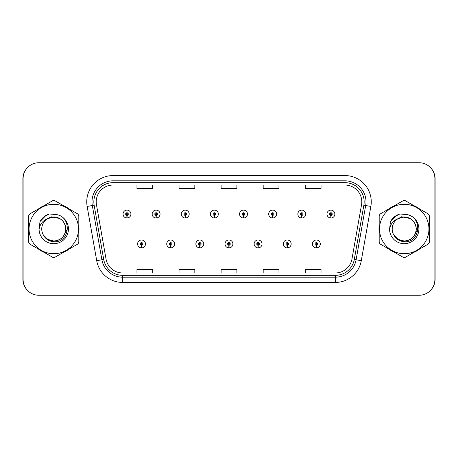 <?xml version="1.0" encoding="UTF-8"?>
<svg xmlns="http://www.w3.org/2000/svg" width="458" height="458" viewBox="0 0 458 458"><rect width="100%" height="100%" fill="white"/><g stroke="black" fill="none" stroke-linecap="round" stroke-linejoin="round"><path stroke-width="0.69" d="M170.622 245.248L170.508 247.875A3.945 3.945 0 0 0 170.851 247.875L170.737 245.248A1.317 1.317 0 0 0 171.99 243.937A1.317 1.317 0 0 0 170.679 242.62A1.317 1.317 0 0 0 169.363 243.937A1.317 1.317 0 0 0 170.622 245.248L170.657 244.463A0.527 0.527 0 0 1 170.153 243.937A0.527 0.527 0 0 1 170.679 243.41A0.527 0.527 0 0 1 171.206 243.937A0.527 0.527 0 0 1 170.702 244.463L170.737 245.248M199.757 245.248L199.642 247.875A3.945 3.945 0 0 0 199.986 247.875L199.871 245.248A1.317 1.317 0 0 0 201.125 243.937A1.317 1.317 0 0 0 199.814 242.62A1.317 1.317 0 0 0 198.497 243.937A1.317 1.317 0 0 0 199.757 245.248L199.791 244.463A0.527 0.527 0 0 1 199.287 243.937A0.527 0.527 0 0 1 199.814 243.41A0.527 0.527 0 0 1 200.341 243.937A0.527 0.527 0 0 1 199.837 244.463L199.871 245.248M228.891 245.248L228.777 247.875A3.945 3.945 0 0 0 229.12 247.875L229.006 245.248A1.317 1.317 0 0 0 230.26 243.937A1.317 1.317 0 0 0 228.948 242.62A1.317 1.317 0 0 0 227.632 243.937A1.317 1.317 0 0 0 228.891 245.248L228.926 244.463A0.527 0.527 0 0 1 228.422 243.937A0.527 0.527 0 0 1 228.948 243.41A0.527 0.527 0 0 1 229.475 243.937A0.527 0.527 0 0 1 228.971 244.463L229.006 245.248M258.026 245.248L257.911 247.875A3.945 3.945 0 0 0 258.255 247.875L258.14 245.248A1.317 1.317 0 0 0 259.4 243.937A1.317 1.317 0 0 0 258.083 242.62A1.317 1.317 0 0 0 256.766 243.937A1.317 1.317 0 0 0 258.026 245.248L258.06 244.463A0.527 0.527 0 0 1 257.556 243.937A0.527 0.527 0 0 1 258.083 243.41A0.527 0.527 0 0 1 258.61 243.937A0.527 0.527 0 0 1 258.106 244.463L258.14 245.248M287.16 245.248L287.046 247.875A3.945 3.945 0 0 0 287.389 247.875L287.275 245.248A1.317 1.317 0 0 0 288.534 243.937A1.317 1.317 0 0 0 287.218 242.62A1.317 1.317 0 0 0 285.901 243.937A1.317 1.317 0 0 0 287.16 245.248L287.195 244.463A0.527 0.527 0 0 1 286.691 243.937A0.527 0.527 0 0 1 287.218 243.41A0.527 0.527 0 0 1 287.744 243.937A0.527 0.527 0 0 1 287.24 244.463L287.275 245.248M316.295 245.248L316.18 247.875A3.945 3.945 0 0 0 316.524 247.875L316.409 245.248A1.317 1.317 0 0 0 317.669 243.937A1.317 1.317 0 0 0 316.352 242.62A1.317 1.317 0 0 0 315.035 243.937A1.317 1.317 0 0 0 316.295 245.248L316.329 244.463A0.527 0.527 0 0 1 315.825 243.937A0.527 0.527 0 0 1 316.352 243.41A0.527 0.527 0 0 1 316.879 243.937A0.527 0.527 0 0 1 316.375 244.463L316.409 245.248M141.488 245.248L141.373 247.875A3.945 3.945 0 0 0 141.717 247.875L141.602 245.248A1.317 1.317 0 0 0 142.856 243.937A1.317 1.317 0 0 0 141.545 242.62A1.317 1.317 0 0 0 140.228 243.937A1.317 1.317 0 0 0 141.488 245.248L141.522 244.463A0.527 0.527 0 0 1 141.018 243.937A0.527 0.527 0 0 1 141.545 243.41A0.527 0.527 0 0 1 142.072 243.937A0.527 0.527 0 0 1 141.568 244.463L141.602 245.248M156.052 215.38L155.938 218.002A3.945 3.945 0 0 0 156.281 218.002L156.167 215.38A1.317 1.317 0 0 0 157.426 214.063A1.317 1.317 0 0 0 156.109 212.752A1.317 1.317 0 0 0 154.798 214.063A1.317 1.317 0 0 0 156.052 215.38L156.086 214.59A0.527 0.527 0 0 1 155.583 214.063A0.527 0.527 0 0 1 156.109 213.537A0.527 0.527 0 0 1 156.636 214.063A0.527 0.527 0 0 1 156.132 214.59L156.167 215.38M185.187 215.38L185.072 218.002A3.945 3.945 0 0 0 185.416 218.002L185.301 215.38A1.317 1.317 0 0 0 186.561 214.063A1.317 1.317 0 0 0 185.244 212.752A1.317 1.317 0 0 0 183.933 214.063A1.317 1.317 0 0 0 185.187 215.38L185.221 214.59A0.527 0.527 0 0 1 184.717 214.063A0.527 0.527 0 0 1 185.244 213.537A0.527 0.527 0 0 1 185.771 214.063A0.527 0.527 0 0 1 185.267 214.59L185.301 215.38M214.321 215.38L214.207 218.002A3.945 3.945 0 0 0 214.55 218.002L214.436 215.38A1.317 1.317 0 0 0 215.695 214.063A1.317 1.317 0 0 0 214.378 212.752A1.317 1.317 0 0 0 213.067 214.063A1.317 1.317 0 0 0 214.321 215.38L214.355 214.59A0.527 0.527 0 0 1 213.852 214.063A0.527 0.527 0 0 1 214.378 213.537A0.527 0.527 0 0 1 214.905 214.063A0.527 0.527 0 0 1 214.401 214.59L214.436 215.38M243.456 215.38L243.341 218.002A3.945 3.945 0 0 0 243.685 218.002L243.57 215.38A1.317 1.317 0 0 0 244.83 214.063A1.317 1.317 0 0 0 243.513 212.752A1.317 1.317 0 0 0 242.202 214.063A1.317 1.317 0 0 0 243.456 215.38L243.49 214.59A0.527 0.527 0 0 1 242.986 214.063A0.527 0.527 0 0 1 243.513 213.537A0.527 0.527 0 0 1 244.04 214.063A0.527 0.527 0 0 1 243.536 214.59L243.57 215.38M272.59 215.38L272.476 218.002A3.945 3.945 0 0 0 272.819 218.002L272.705 215.38A1.317 1.317 0 0 0 273.964 214.063A1.317 1.317 0 0 0 272.647 212.752A1.317 1.317 0 0 0 271.336 214.063A1.317 1.317 0 0 0 272.59 215.38L272.625 214.59A0.527 0.527 0 0 1 272.126 214.063A0.527 0.527 0 0 1 272.647 213.537A0.527 0.527 0 0 1 273.174 214.063A0.527 0.527 0 0 1 272.67 214.59L272.705 215.38M301.725 215.38L301.61 218.002A3.945 3.945 0 0 0 301.954 218.002L301.839 215.38A1.317 1.317 0 0 0 303.099 214.063A1.317 1.317 0 0 0 301.782 212.752A1.317 1.317 0 0 0 300.471 214.063A1.317 1.317 0 0 0 301.725 215.38L301.759 214.59A0.527 0.527 0 0 1 301.261 214.063A0.527 0.527 0 0 1 301.782 213.537A0.527 0.527 0 0 1 302.309 214.063A0.527 0.527 0 0 1 301.805 214.59L301.839 215.38M330.859 215.38L330.745 218.002A3.945 3.945 0 0 0 331.094 218.002L330.979 215.38A1.317 1.317 0 0 0 332.233 214.063A1.317 1.317 0 0 0 330.922 212.752A1.317 1.317 0 0 0 329.605 214.063A1.317 1.317 0 0 0 330.859 215.38L330.894 214.59A0.527 0.527 0 0 1 330.395 214.063A0.527 0.527 0 0 1 330.922 213.537A0.527 0.527 0 0 1 331.443 214.063A0.527 0.527 0 0 1 330.945 214.59L330.979 215.38M126.918 215.38L126.803 218.002A3.945 3.945 0 0 0 127.147 218.002L127.032 215.38A1.317 1.317 0 0 0 128.292 214.063A1.317 1.317 0 0 0 126.975 212.752A1.317 1.317 0 0 0 125.658 214.063A1.317 1.317 0 0 0 126.918 215.38L126.952 214.59A0.527 0.527 0 0 1 126.448 214.063A0.527 0.527 0 0 1 126.975 213.537A0.527 0.527 0 0 1 127.501 214.063A0.527 0.527 0 0 1 126.998 214.59L127.032 215.38M431.539 289.21A15.778 15.778 0 0 0 435.1 279.225L435.1 178.775A15.778 15.778 0 0 0 431.539 168.79M26.461 168.79A15.778 15.778 0 0 0 22.9 178.775L22.9 279.225A15.778 15.778 0 0 0 26.461 289.21M28.528 229A25.242 25.242 0 0 0 28.722 232.149A25.242 25.242 0 0 1 28.722 225.851A25.242 25.242 0 0 0 28.528 229M38.518 249.118A25.242 25.242 0 0 0 43.974 252.266A25.242 25.242 0 0 1 38.518 249.118M63.565 252.266A25.242 25.242 0 0 0 69.021 249.118A25.242 25.242 0 0 1 63.565 252.266M78.816 232.149A25.242 25.242 0 0 0 78.816 225.851A25.242 25.242 0 0 1 78.816 232.149M378.989 229A25.242 25.242 0 0 0 379.184 232.149A25.242 25.242 0 0 1 379.184 225.851A25.242 25.242 0 0 0 378.989 229M388.979 249.118A25.242 25.242 0 0 0 394.435 252.266A25.242 25.242 0 0 1 388.979 249.118M414.026 252.266A25.242 25.242 0 0 0 419.482 249.118A25.242 25.242 0 0 1 414.026 252.266M429.278 232.149A25.242 25.242 0 0 0 429.278 225.851A25.242 25.242 0 0 1 429.278 232.149M96.209 201.864A16.831 16.831 0 0 1 113.04 185.032L344.96 185.032A16.831 16.831 0 0 1 361.534 204.783L351.962 259.056A16.831 16.831 0 0 1 335.393 272.968L122.607 272.968A16.831 16.831 0 0 1 106.038 259.056L96.466 204.783A16.831 16.831 0 0 1 96.209 201.864M93.844 201.864A19.196 19.196 0 0 0 94.136 205.195L103.708 259.468A19.196 19.196 0 0 0 122.607 275.332L335.393 275.332A19.196 19.196 0 0 0 354.292 259.468L363.864 205.195A19.196 19.196 0 0 0 344.96 182.668L113.04 182.668A19.196 19.196 0 0 0 93.844 201.864M87.146 206.432A26.295 26.295 0 0 1 113.04 175.569L344.96 175.569A26.295 26.295 0 0 1 370.854 206.432L361.288 260.705A26.295 26.295 0 0 1 335.393 282.431L122.607 282.431A26.295 26.295 0 0 1 96.712 260.705L87.146 206.432L92.321 205.516A21.034 21.034 0 0 1 113.04 180.83L344.96 180.83A21.034 21.034 0 0 1 365.679 205.516L356.106 259.789A21.034 21.034 0 0 1 335.393 277.17L122.607 277.17A21.034 21.034 0 0 1 101.894 259.789L92.321 205.516A21.034 21.034 0 0 1 92.001 201.864M69.021 208.882A25.242 25.242 0 0 0 63.565 205.734A25.242 25.242 0 0 1 69.021 208.882M43.974 205.734A25.242 25.242 0 0 0 38.518 208.882A25.242 25.242 0 0 1 43.974 205.734M419.482 208.882A25.242 25.242 0 0 0 414.026 205.734A25.242 25.242 0 0 1 419.482 208.882M394.435 205.734A25.242 25.242 0 0 0 388.979 208.882A25.242 25.242 0 0 1 394.435 205.734M434.888 178.511A15.778 15.778 0 0 0 419.11 162.739L38.89 162.739A15.778 15.778 0 0 0 23.112 178.511L23.112 279.489A15.778 15.778 0 0 0 38.89 295.261L419.11 295.261A15.778 15.778 0 0 0 434.888 279.489L434.888 178.511M221.111 185.032L221.111 188.599L236.889 188.599L236.889 185.032M179.038 185.032L179.038 188.599L194.816 188.599L194.816 185.032M136.965 185.032L136.965 188.599L152.743 188.599L152.743 185.032M263.184 185.032L263.184 188.599L278.962 188.599L278.962 185.032M305.257 185.032L305.257 188.599L321.035 188.599L321.035 185.032M236.889 272.968L236.889 269.401L221.111 269.401L221.111 272.968M194.816 272.968L194.816 269.401L179.038 269.401L179.038 272.968M152.743 272.968L152.743 269.401L136.965 269.401L136.965 272.968M278.962 272.968L278.962 269.401L263.184 269.401L263.184 272.968M321.035 272.968L321.035 269.401L305.257 269.401L305.257 272.968M123.03 214.063A3.945 3.945 0 0 0 126.803 218.002A3.945 3.945 0 0 1 123.03 214.063A3.945 3.945 0 0 1 126.975 210.119A3.945 3.945 0 0 1 130.919 214.063A3.945 3.945 0 0 1 127.147 218.002M137.6 243.937A3.945 3.945 0 0 0 141.373 247.875A3.945 3.945 0 0 1 137.6 243.937A3.945 3.945 0 0 1 141.545 239.992A3.945 3.945 0 0 1 145.489 243.937A3.945 3.945 0 0 1 141.717 247.875M67.561 228.004L67.429 229L63.364 236.242M59.62 218.5L51.096 216.777L43.504 221.065M418.022 228.004L417.891 229L413.826 236.242M410.082 218.5L401.551 216.777L393.966 221.065M65.786 228.565A12.023 12.023 0 0 0 47.706 218.621A12.023 12.023 0 0 0 53.769 241.023C61.074 240.313 65.082 236.305 65.792 229C65.082 221.695 61.074 217.687 53.769 216.977L47.706 218.621L53.769 216.977C61.074 217.687 65.082 221.695 65.792 229C65.082 236.305 61.074 240.313 53.769 241.023A12.023 12.023 0 0 0 65.792 229C65.082 221.695 61.074 217.687 53.769 216.977C61.074 217.687 65.082 221.695 65.792 229C65.082 236.305 61.074 240.313 53.769 241.023C61.074 240.313 65.082 236.305 65.792 229C65.082 221.695 61.074 217.687 53.769 216.977C61.074 217.687 65.082 221.695 65.792 229C65.082 236.305 61.074 240.313 53.769 241.023C61.074 240.313 65.082 236.305 65.792 229C65.082 221.695 61.074 217.687 53.769 216.977C61.074 217.687 65.082 221.695 65.792 229C65.082 236.305 61.074 240.313 53.769 241.023L47.758 239.414L43.384 235.057L47.758 239.414L53.769 241.023L47.758 239.414L43.384 235.057L47.758 239.414L53.769 241.023L47.758 239.414L43.384 235.057L47.758 239.414L53.769 241.023L47.758 239.414L43.384 235.057C45.651 239.116 49.115 241.337 53.769 241.727C69.845 243.072 72.358 217.447 56.855 214.636L49.401 213.983C45.245 215.266 42.113 217.796 40.001 221.586L39.079 229.321A14.696 14.696 0 0 0 53.769 243.696A14.696 14.696 0 0 0 56.855 214.636M53.769 253.715A24.715 24.715 0 0 0 78.49 229A24.715 24.715 0 0 0 53.769 204.285A24.715 24.715 0 0 0 29.054 229A24.715 24.715 0 0 0 53.769 253.715M53.769 257.396A28.396 28.396 0 0 0 54.702 257.385L77.883 243.999A28.396 28.396 0 0 0 78.816 242.385L78.816 215.615A28.396 28.396 0 0 0 77.883 214.001L54.702 200.615A28.396 28.396 0 0 0 52.842 200.615L29.655 214.001A28.396 28.396 0 0 0 28.722 215.615L28.722 242.385A28.396 28.396 0 0 0 29.655 243.999L52.842 257.385A28.396 28.396 0 0 0 53.769 257.396M39.079 229.321C39.955 224.128 42.829 220.561 47.706 218.621M40.001 221.586L45.955 215.46L49.309 214.012L45.955 215.46L40.018 221.558L45.955 215.46L49.309 214.012L45.955 215.46L40.001 221.586L45.955 215.46L49.401 213.983L43.997 216.794M49.309 214.012L45.955 215.46L40.018 221.558L45.955 215.46L49.309 214.012L45.955 215.46L40.018 221.558M416.242 228.565A12.023 12.023 0 0 0 398.162 218.621A12.023 12.023 0 0 0 404.231 241.023C411.53 240.313 415.538 236.305 416.253 229C415.538 221.695 411.53 217.687 404.231 216.977L398.162 218.621L404.231 216.977C411.53 217.687 415.538 221.695 416.253 229C415.538 236.305 411.53 240.313 404.231 241.023A12.023 12.023 0 0 0 416.253 229C415.538 221.695 411.53 217.687 404.231 216.977C411.53 217.687 415.538 221.695 416.253 229C415.538 236.305 411.53 240.313 404.231 241.023C411.53 240.313 415.538 236.305 416.253 229C415.538 221.695 411.53 217.687 404.231 216.977C411.53 217.687 415.538 221.695 416.253 229C415.538 236.305 411.53 240.313 404.231 241.023C411.53 240.313 415.538 236.305 416.253 229C415.538 221.695 411.53 217.687 404.231 216.977C411.53 217.687 415.538 221.695 416.253 229C415.538 236.305 411.53 240.313 404.231 241.023L398.22 239.414L393.846 235.057L398.22 239.414L404.231 241.023L398.22 239.414L393.846 235.057L398.22 239.414L404.231 241.023L398.22 239.414L393.846 235.057L398.22 239.414L404.231 241.023L398.22 239.414L393.846 235.057C396.113 239.116 399.571 241.337 404.231 241.727C420.307 243.072 422.814 217.447 407.311 214.636L399.857 213.983C395.706 215.266 392.575 217.796 390.462 221.586L389.54 229.321A14.696 14.696 0 0 0 404.231 243.696A14.696 14.696 0 0 0 407.311 214.636M404.231 253.715A24.715 24.715 0 0 0 428.946 229A24.715 24.715 0 0 0 404.231 204.285A24.715 24.715 0 0 0 379.51 229A24.715 24.715 0 0 0 404.231 253.715M404.231 257.396A28.396 28.396 0 0 0 405.158 257.385L428.345 243.999A28.396 28.396 0 0 0 429.278 242.385L429.278 215.615A28.396 28.396 0 0 0 428.345 214.001L405.158 200.615A28.396 28.396 0 0 0 403.298 200.615L380.117 214.001A28.396 28.396 0 0 0 379.184 215.615L379.184 242.385A28.396 28.396 0 0 0 380.117 243.999L403.298 257.385A28.396 28.396 0 0 0 404.231 257.396M389.54 229.321C390.411 224.128 393.29 220.561 398.162 218.621M399.771 214.012L396.41 215.46L390.479 221.558L396.41 215.46L399.771 214.012L396.41 215.46L390.479 221.558L396.41 215.46L399.771 214.012L396.41 215.46L390.479 221.558L396.41 215.46L399.771 214.012L396.41 215.46L390.462 221.586L396.41 215.46L399.857 213.983L394.452 216.794M152.165 214.063A3.945 3.945 0 0 0 155.938 218.002A3.945 3.945 0 0 1 152.165 214.063A3.945 3.945 0 0 1 156.109 210.119A3.945 3.945 0 0 1 160.054 214.063A3.945 3.945 0 0 1 156.281 218.002M181.299 214.063A3.945 3.945 0 0 0 185.072 218.002A3.945 3.945 0 0 1 181.299 214.063A3.945 3.945 0 0 1 185.244 210.119A3.945 3.945 0 0 1 189.188 214.063A3.945 3.945 0 0 1 185.416 218.002M210.434 214.063A3.945 3.945 0 0 0 214.207 218.002A3.945 3.945 0 0 1 210.434 214.063A3.945 3.945 0 0 1 214.378 210.119A3.945 3.945 0 0 1 218.323 214.063A3.945 3.945 0 0 1 214.55 218.002M239.568 214.063A3.945 3.945 0 0 0 243.341 218.002A3.945 3.945 0 0 1 239.568 214.063A3.945 3.945 0 0 1 243.513 210.119A3.945 3.945 0 0 1 247.457 214.063A3.945 3.945 0 0 1 243.685 218.002M166.735 243.937A3.945 3.945 0 0 0 170.508 247.875A3.945 3.945 0 0 1 166.735 243.937A3.945 3.945 0 0 1 170.679 239.992A3.945 3.945 0 0 1 174.624 243.937A3.945 3.945 0 0 1 170.851 247.875M195.869 243.937A3.945 3.945 0 0 0 199.642 247.875A3.945 3.945 0 0 1 195.869 243.937A3.945 3.945 0 0 1 199.814 239.992A3.945 3.945 0 0 1 203.758 243.937A3.945 3.945 0 0 1 199.986 247.875M225.004 243.937A3.945 3.945 0 0 0 228.777 247.875A3.945 3.945 0 0 1 225.004 243.937A3.945 3.945 0 0 1 228.948 239.992A3.945 3.945 0 0 1 232.893 243.937A3.945 3.945 0 0 1 229.12 247.875M268.703 214.063A3.945 3.945 0 0 0 272.476 218.002A3.945 3.945 0 0 1 268.703 214.063A3.945 3.945 0 0 1 272.647 210.119A3.945 3.945 0 0 1 276.592 214.063A3.945 3.945 0 0 1 272.819 218.002M297.837 214.063A3.945 3.945 0 0 0 301.61 218.002A3.945 3.945 0 0 1 297.837 214.063A3.945 3.945 0 0 1 301.782 210.119A3.945 3.945 0 0 1 305.726 214.063A3.945 3.945 0 0 1 301.954 218.002M326.978 214.063A3.945 3.945 0 0 0 330.745 218.002A3.945 3.945 0 0 1 326.978 214.063A3.945 3.945 0 0 1 330.922 210.119A3.945 3.945 0 0 1 334.861 214.063A3.945 3.945 0 0 1 331.094 218.002M254.138 243.937A3.945 3.945 0 0 0 257.911 247.875A3.945 3.945 0 0 1 254.138 243.937A3.945 3.945 0 0 1 258.083 239.992A3.945 3.945 0 0 1 262.028 243.937A3.945 3.945 0 0 1 258.255 247.875M283.273 243.937A3.945 3.945 0 0 0 287.046 247.875A3.945 3.945 0 0 1 283.273 243.937A3.945 3.945 0 0 1 287.218 239.992A3.945 3.945 0 0 1 291.162 243.937A3.945 3.945 0 0 1 287.389 247.875M312.408 243.937A3.945 3.945 0 0 0 316.18 247.875A3.945 3.945 0 0 1 312.408 243.937A3.945 3.945 0 0 1 316.352 239.992A3.945 3.945 0 0 1 320.297 243.937A3.945 3.945 0 0 1 316.524 247.875M344.96 175.569L344.96 182.668M92.321 205.516L94.136 205.195M122.607 282.431L122.607 275.332M335.393 275.332L335.393 282.431M354.292 259.468L361.288 260.705M96.712 260.705L103.708 259.468M363.864 205.195L370.854 206.432M113.04 175.569L113.04 182.668"/></g></svg>

